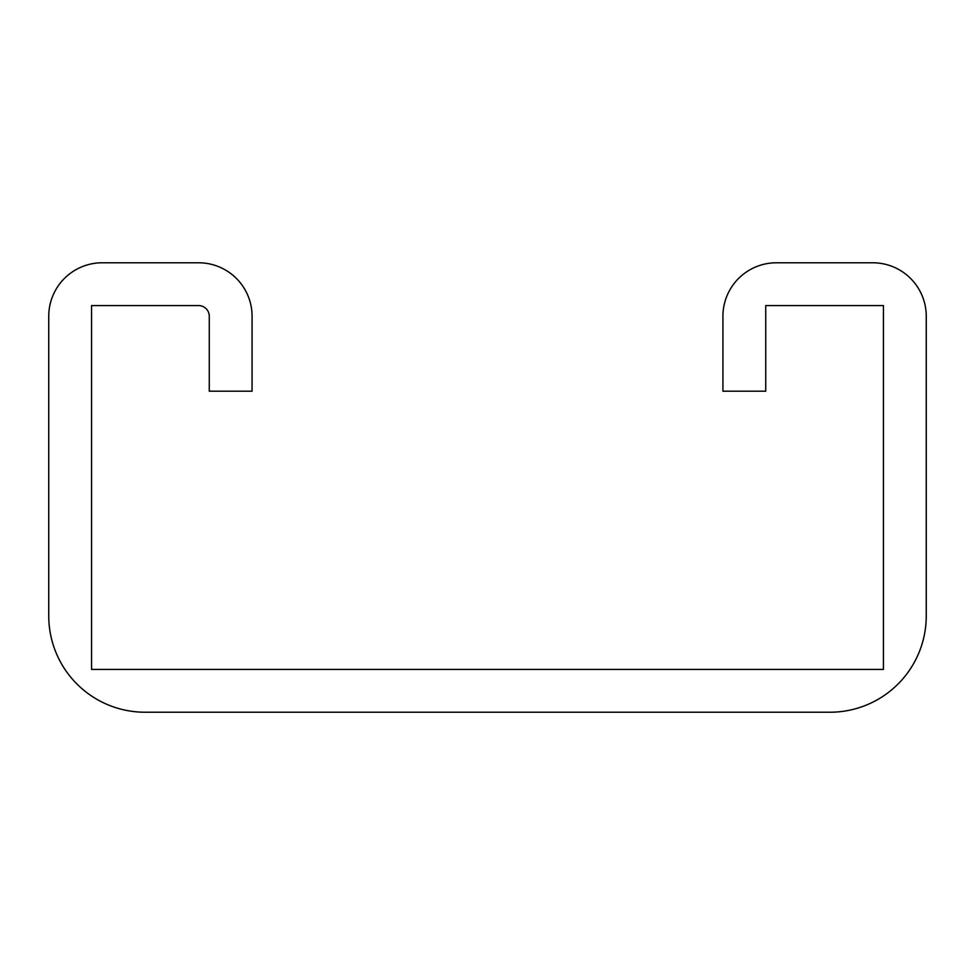 <?xml version="1.0" encoding="UTF-8"?>
<svg xmlns="http://www.w3.org/2000/svg" width="975" height="975" viewBox="0 0 975 975"><rect width="100%" height="100%" fill="white"/><g stroke="black" fill="none" stroke-linecap="round" stroke-linejoin="round"><path stroke-width="1.46" d="M765.728 391.194L722.926 391.194L722.926 316.278A53.503 53.503 0 0 1 776.429 262.775L872.747 262.775A53.503 53.503 0 0 1 926.25 316.278L926.25 615.92A96.306 96.306 0 0 1 829.944 712.225L145.056 712.225A96.306 96.306 0 0 1 48.75 615.92L48.75 316.278A53.503 53.503 0 0 1 102.253 262.775L198.571 262.775A53.503 53.503 0 0 1 252.074 316.278L252.074 391.194L209.272 391.194L209.272 316.278A10.701 10.701 0 0 0 198.571 305.577L91.553 305.577L91.553 669.423L883.447 669.423L883.447 305.577L765.728 305.577L765.728 391.194"/></g></svg>
